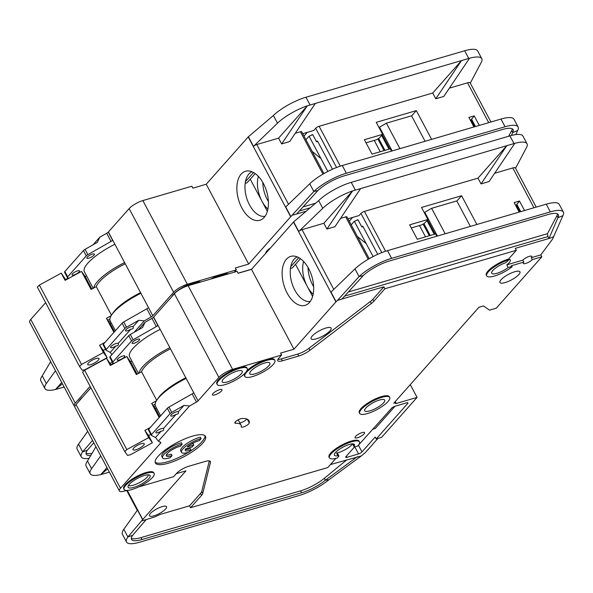 <?xml version="1.0" encoding="UTF-8"?>
<svg xmlns="http://www.w3.org/2000/svg" width="593" height="593" viewBox="0 0 593 593"><rect width="100%" height="100%" fill="white"/><g stroke="black" fill="none" stroke-linecap="round" stroke-linejoin="round"><path stroke-width="0.89" d="M73.962 274.915A4.255 1.179 152 0 0 77.942 272.921A4.255 1.179 152 0 0 79.514 270.89A4.255 1.179 152 0 0 77.564 270.86A4.255 1.179 152 0 0 73.584 272.847A4.255 1.179 152 0 0 72.005 274.878A4.255 1.179 152 0 0 73.962 274.915M88.839 258.148A4.255 1.179 152 0 0 92.819 256.161A4.255 1.179 152 0 0 94.391 254.13A4.255 1.179 152 0 0 92.441 254.093A4.255 1.179 152 0 0 88.461 256.087A4.255 1.179 152 0 0 86.882 258.118A4.255 1.179 152 0 0 88.839 258.148M133.002 326.743L133.01 326.75C133.662 328.248 132.943 329.056 130.845 329.174A4.255 1.179 -28 0 1 127.451 330.768A4.255 1.179 -28 0 1 125.501 330.738A4.255 1.179 -28 0 1 127.072 328.707A4.255 1.179 -28 0 1 131.053 326.713A4.255 1.179 -28 0 1 133.002 326.743L138.747 320.279L126.487 327.254A2.832 0.786 152 0 0 124.886 328.455L106.266 349.44A2.832 0.786 152 0 0 105.991 350.122A2.832 0.786 152 0 0 106.103 350.226L110.224 352.405L115.969 345.941A4.255 1.179 -28 0 1 112.574 347.535A4.255 1.179 -28 0 1 110.617 347.498A4.255 1.179 -28 0 1 112.196 345.467A4.255 1.179 -28 0 1 116.176 343.473A4.255 1.179 -28 0 1 118.126 343.503L118.133 343.517M130.845 329.174L118.126 343.503C118.785 345.007 118.066 345.815 115.969 345.941M90.655 364.628A6.375 1.772 152 0 0 96.622 361.634A6.375 1.772 152 0 0 98.987 358.587A6.375 1.772 152 0 0 96.051 358.543A6.375 1.772 152 0 0 90.084 361.53A6.375 1.772 152 0 0 87.727 364.576A6.375 1.772 152 0 0 90.655 364.628M78.624 401.609A17.004 4.714 -28 0 1 82.679 397.051M171.733 296.715A17.004 4.714 -28 0 1 193.785 282.572A17.004 4.714 -28 0 1 200.775 281.986M187.351 285.93A17.004 4.714 -28 0 1 194.163 283.291A17.004 4.714 -28 0 1 199.381 282.394M210.886 279.029A17.004 4.714 -28 0 1 221.397 274.485A17.004 4.714 -28 0 1 228.394 273.899M215.044 277.806A17.004 4.714 -28 0 1 221.782 275.204A17.004 4.714 -28 0 1 227 274.307M251.995 171.785A23.246 13.342 -106.3 0 0 248.845 174.09A23.246 13.342 -106.3 0 0 249.497 204.896A23.246 13.342 -106.3 0 0 265.034 216.312M241.136 174.12A25.521 14.655 73.7 0 1 248.252 170.932A25.521 14.655 73.7 0 1 266.109 189.745A25.521 14.655 73.7 0 1 264.167 217.416A25.521 14.655 73.7 0 1 262.336 219.047A25.521 14.655 73.7 0 1 240.98 206.208A25.521 14.655 73.7 0 1 241.136 174.12M64.007 386.755L63.444 387.229L64.148 387.021M63.444 387.229L55.512 389.505L61.724 382.478M89.076 458.322A28.345 7.857 -28 0 1 81.271 456.906L77.179 449.212A28.345 7.857 -28 0 1 78.543 444.157L87.697 431.319M62.398 383.738L55.505 389.482A28.345 7.857 152 0 1 44.957 388.615A28.345 7.857 152 0 1 46.321 383.56L55.483 370.729M44.957 388.615L40.873 380.921A28.345 7.857 -28 0 1 42.229 375.866L50.657 361.656M90.699 455.58A22.675 6.286 -28 0 1 86.274 454.245A22.675 6.286 -28 0 1 87.364 450.206L82.635 451.851L78.543 444.157M81.271 456.906A28.345 7.857 -28 0 1 82.635 451.851L92.523 440.391M87.364 450.206L93.783 442.763M234.339 272.157L236.34 269.904L235.317 267.984L248.682 264.07L206.231 184.238L248.222 136.924A2.832 0.786 152 0 1 248.393 136.746L273.403 115.494A28.345 7.857 -28 0 1 305.966 97.23L464.66 50.761A28.345 7.857 -28 0 1 477.684 50.968L481.775 58.67A28.345 7.857 152 0 0 469.523 58.24L443.801 96.444L435.781 98.786L432.712 93.019L319.13 126.279L340.315 166.122M103.286 344.933A2.832 0.786 -28 0 1 103.175 344.829A2.832 0.786 -28 0 1 103.449 344.148L122.076 323.17A2.832 0.786 -28 0 1 123.678 321.962L146.856 308.768A2.832 0.786 152 0 0 148.458 307.559L108.378 231.974L129.141 208.588L173.63 292.267A11.341 3.143 -28 0 1 187.344 284.255L236.34 269.904M173.63 292.267L152.801 315.735A2.832 0.786 -28 0 1 151.2 316.944L146.856 308.768M138.747 320.279L144.277 320.887L151.2 316.944M144.277 320.887L134.159 332.288M112.092 361.604L110.313 363.605M90.121 386.354L75.244 403.114L30.754 319.434L45.624 302.675M74.874 406.368A11.341 3.143 -28 0 1 74.14 405.827A11.341 3.143 -28 0 1 75.244 403.114M74.14 405.827L29.65 322.147A11.341 3.143 -28 0 1 30.754 319.434M129.141 208.588A11.341 3.143 -28 0 1 142.846 200.575L191.843 186.224L192.866 188.151L206.231 184.238M65.823 279.926L67.758 277.746M93.042 244.805L99.787 237.207L97.319 242.367L85.066 249.342L87.875 254.634L111.054 241.44A2.832 0.786 152 0 0 112.603 240.284L112.774 240.239M111.054 241.44L106.703 233.264L99.787 237.207M106.703 233.264A2.832 0.786 152 0 0 108.26 232.108L112.603 240.284M86.067 453.119A22.675 6.286 152 0 0 92.011 453.371M258.311 176.329A23.246 13.342 -106.3 0 0 261.965 201.242A23.246 13.342 -106.3 0 0 267.903 209.084M262.781 182.377A23.246 13.342 -106.3 0 0 268.399 201.583M250.246 179.205L267.347 211.36M245.176 183.37L247.029 182.829L255.22 173.601M245.45 181.636L253.53 172.526M290.844 216.578L285.73 206.964L309.716 183.786L313.808 191.48L290.844 216.578A2.832 0.786 -28 0 0 290.674 216.756L248.682 264.07M304.009 136.071L307.322 132.335M305.944 139.726L309.079 136.19L312.763 134.67A2.832 1.631 -106.3 0 0 312.274 134.685A2.832 1.631 -106.3 0 0 312.103 134.752M312.763 134.67L316.603 141.883L317.626 141.282M332.473 169.213L317.44 140.934L316.603 141.883M302.734 133.684L313.779 130.445L315.698 128.281A2.832 0.786 -28 0 1 319.13 126.279M309.079 136.19L320.969 158.546L312.14 151.378M306.04 211.256L294.098 214.755L296.619 213.991L317.922 190.531L313.808 191.48A28.345 7.857 -28 0 1 346.371 173.215L342.28 165.521L501.745 118.83A28.345 7.857 -28 0 1 513.998 119.26L518.089 126.954A28.345 7.857 -28 0 1 517.622 130.579L515.903 134.567M432.712 93.019L461.51 60.575L307.315 105.821L281.66 143.921L289.68 141.571L315.409 103.36M295.27 133.262L300.421 131.757L322.948 174.127M323.934 173.556L301.718 131.779A2.832 0.786 152 0 0 300.421 131.757M327.885 171.547L320.969 158.546M278.591 138.147L307.3 105.806A28.345 7.857 152 0 0 277.494 123.188L253.507 146.367A2.832 0.786 -28 0 1 256.769 144.544L278.591 138.147L281.66 143.921M346.371 173.215L505.058 126.746A28.345 7.857 -28 0 1 518.089 126.954M391.528 151.096L390.298 148.791L372.033 154.136L364.361 139.711L382.626 134.366L376.236 122.343L416.323 110.602L431.615 139.362M471.109 119.89L474.215 115.88L479.277 125.405M490.945 121.988L470.138 82.864A5.671 1.571 -28 0 0 467.536 82.82L449.398 88.135M473.933 126.969L468.87 117.444L474.215 115.88M464.66 50.761L468.752 58.455L461.51 60.575L435.781 98.786M342.28 165.521L339.522 166.403A28.345 7.857 -28 0 0 309.716 183.786M517.622 130.579L512.708 132.513A22.675 6.286 -28 0 0 513.086 129.622A22.675 6.286 -28 0 0 502.664 129.452L343.97 175.921A22.675 6.286 -28 0 0 317.922 190.531M382.626 134.366L379.868 137.472A3.684 1.023 -28 0 1 375.413 140.074L366.022 142.824M379.075 127.68L379.52 127.184L392.143 150.918M425.085 141.275L411.542 115.805L386.377 123.174L379.52 127.184M416.323 110.602L411.601 115.917M481.775 58.67A28.345 7.857 152 0 1 481.316 62.287L470.286 83.139M468.752 58.455L469.523 58.24M470.523 120.564L471.339 120.327M238.075 273.18L251.625 269.207M292.305 215.17L294.098 214.755M265.746 253.3A11.341 3.143 -28 0 1 270.623 247.807M508.698 136.242L511.685 130.593A22.675 6.286 152 0 0 512.27 128.814M511.685 130.593L512.708 132.513L511.44 135.463M381.677 135.434L388.986 149.177M384.968 150.355L378.66 138.495M382.292 134.737L389.838 148.925M111.958 354.562L110.224 352.405M86.563 275.864L85.244 276.635M68.832 278.317L67.491 277.606A2.832 0.786 -28 0 1 67.38 277.502A2.832 0.786 -28 0 1 67.654 276.82L86.274 255.835A2.832 0.786 -28 0 1 87.875 254.634M65.838 279.955L61.242 273.151L65.082 280.363L81.493 271.416L85.207 276.56L91.841 289.036M107.148 357.646L85.266 369.58L82.308 370.291L79.529 366.437L81.552 364.436L103.434 352.501L107.148 357.646L103.315 350.433L99.602 345.289L103.434 352.501M61.242 273.151L39.36 285.085L37.337 287.086L79.529 366.437M39.36 285.085L81.552 364.436M99.602 345.289L105.102 342.287M105.517 349.233L103.315 350.433M125.279 263.759A34.016 9.436 152 0 0 96.274 286.619L91.085 289.451L81.493 271.416M111.225 322.851L110.135 323.444L108.749 321.517L114.286 331.939M114.516 331.687L110.135 323.444M114.138 332.117L107.815 320.235L109.875 319.108M113.908 332.369L106.429 318.308L107.815 320.235M111.121 315.743L106.429 318.308M96.274 286.619L111.462 315.194M112.351 313.934A34.016 9.436 -28 0 1 140.623 292.616M110.128 320.769L108.749 321.517M114.152 269.978A31.177 8.65 -28 0 1 125.271 263.737M93.79 287.968A36.003 9.985 -28 0 1 124.634 262.551M140.964 293.253A36.284 10.059 152 0 0 110.209 320.939L115.398 330.694M114.916 244.272A36.003 9.985 152 0 0 84.376 271.75L93.183 288.309M64.674 272.313A2.832 0.786 -28 0 1 64.563 272.209A2.832 0.786 -28 0 1 64.837 271.535L83.465 250.55A2.832 0.786 -28 0 1 85.066 249.342M119.223 360.033A4.255 1.179 152 0 0 123.203 358.046A4.255 1.179 152 0 0 124.775 356.015A4.255 1.179 152 0 0 122.825 355.978A4.255 1.179 152 0 0 118.845 357.972A4.255 1.179 152 0 0 117.266 360.003A4.255 1.179 152 0 0 119.223 360.033M134.1 343.273A4.255 1.179 152 0 0 138.08 341.279A4.255 1.179 152 0 0 139.651 339.248A4.255 1.179 152 0 0 137.702 339.218A4.255 1.179 152 0 0 133.721 341.212A4.255 1.179 152 0 0 132.143 343.243A4.255 1.179 152 0 0 134.1 343.273M178.263 411.868L178.271 411.876C178.923 413.365 178.204 414.181 176.106 414.299A4.255 1.179 -28 0 1 172.711 415.893A4.255 1.179 -28 0 1 170.762 415.863A4.255 1.179 -28 0 1 172.333 413.832A4.255 1.179 -28 0 1 176.314 411.839A4.255 1.179 -28 0 1 178.263 411.868L184.008 405.397L171.748 412.372A2.832 0.786 152 0 0 170.147 413.58L151.526 434.565A2.832 0.786 152 0 0 151.252 435.24A2.832 0.786 152 0 0 151.363 435.351L155.485 437.53L161.229 431.059A4.255 1.179 -28 0 1 157.834 432.653A4.255 1.179 -28 0 1 155.877 432.623A4.255 1.179 -28 0 1 157.456 430.592A4.255 1.179 -28 0 1 161.437 428.598A4.255 1.179 -28 0 1 163.386 428.628L163.394 428.635M176.106 414.299L163.386 428.628C164.046 430.133 163.327 430.941 161.229 431.059M255.042 373.842A11.341 3.143 152 0 0 265.657 368.527A11.341 3.143 152 0 0 269.852 363.116A11.341 3.143 152 0 0 264.641 363.027A11.341 3.143 152 0 0 254.034 368.342A11.341 3.143 152 0 0 249.831 373.76A11.341 3.143 152 0 0 255.042 373.842M227.43 381.929A11.341 3.143 152 0 0 238.038 376.614A11.341 3.143 152 0 0 242.24 371.203A11.341 3.143 152 0 0 237.03 371.114A11.341 3.143 152 0 0 226.415 376.429A11.341 3.143 152 0 0 222.219 381.848A11.341 3.143 152 0 0 227.43 381.929M162.586 457.892A14.173 3.929 -28 0 0 169.101 458.004A14.173 3.929 -28 0 0 170.243 457.64L172.059 455.594A9.918 2.75 -28 0 1 170.903 455.973A9.918 2.75 -28 0 1 166.344 455.898A9.918 2.75 -28 0 1 170.021 451.162A9.918 2.75 -28 0 1 179.301 446.514A9.918 2.75 -28 0 1 180.368 446.232L182.184 444.194L181.421 442.749A14.173 3.929 -28 0 0 180.331 443.038A14.173 3.929 -28 0 0 167.07 449.679A14.173 3.929 -28 0 0 161.822 456.454L162.586 457.892A14.173 3.929 -28 0 1 167.841 451.125A14.173 3.929 -28 0 1 181.102 444.483A14.173 3.929 -28 0 1 182.184 444.194M166.351 454.964A9.918 2.75 152 0 0 170.132 454.527A9.918 2.75 152 0 0 171.295 454.156L172.059 455.594M201.116 438.65L199.3 440.688A9.918 2.75 -28 0 0 187.321 446.914L193.822 445.009L192.021 447.04L185.52 448.938A9.918 2.75 -28 0 0 185.275 450.354A9.918 2.75 -28 0 0 189.834 450.428A9.918 2.75 -28 0 0 190.99 450.057L189.174 452.096A14.173 3.929 -28 0 1 188.033 452.459A14.173 3.929 -28 0 1 181.517 452.355A14.173 3.929 -28 0 1 186.773 445.58A14.173 3.929 -28 0 1 200.034 438.939A14.173 3.929 -28 0 1 201.116 438.65L200.345 437.204A14.173 3.929 -28 0 0 199.263 437.493A14.173 3.929 -28 0 0 186.002 444.135A14.173 3.929 -28 0 0 180.754 450.91L181.517 452.355M185.283 449.427A9.918 2.75 152 0 0 189.063 448.99A9.918 2.75 152 0 0 190.22 448.612L190.99 450.057M133.84 487.364A12.475 3.462 152 0 0 146.249 480.967A12.475 3.462 152 0 0 149.71 475.134A12.475 3.462 152 0 0 144.403 475.475A12.475 3.462 152 0 0 127.992 486.683A12.475 3.462 152 0 0 133.84 487.364M128.488 485.385A11.341 3.143 152 0 0 133.432 485.163A11.341 3.143 152 0 0 148.354 474.823M369.891 410.845A11.341 3.143 152 0 0 380.506 405.53A11.341 3.143 152 0 0 384.701 400.112A11.341 3.143 152 0 0 379.49 400.03A11.341 3.143 152 0 0 368.883 405.345A11.341 3.143 152 0 0 364.68 410.756A11.341 3.143 152 0 0 369.891 410.845M135.916 449.746A6.375 1.772 152 0 0 141.883 446.759A6.375 1.772 152 0 0 144.247 443.712A6.375 1.772 152 0 0 141.312 443.668A6.375 1.772 152 0 0 135.345 446.655A6.375 1.772 152 0 0 132.988 449.702A6.375 1.772 152 0 0 135.916 449.746M352.553 443.905A11.341 3.143 -28 0 1 338.247 452.667A11.341 3.143 -28 0 1 336.557 453.082L337.966 455.728A11.341 3.143 -28 0 1 334.437 455.231A11.341 3.143 -28 0 1 338.64 449.813A11.341 3.143 -28 0 1 349.247 444.498A11.341 3.143 -28 0 1 354.466 444.58A11.341 3.143 -28 0 1 354.14 446.27L352.887 443.905M508.631 259.252A11.341 3.143 -28 0 1 510.321 259.927A11.341 3.143 -28 0 1 506.77 264.863L508.179 267.51L511.648 266.487L512.174 266.502L511.848 266.969A17.004 4.714 -28 0 1 496.556 275.345A17.004 4.714 -28 0 1 486.697 275.878A17.004 4.714 -28 0 1 493.005 267.754A17.004 4.714 -28 0 1 508.92 259.786L508.535 259.067L516.333 250.276L384.924 288.754L373.894 301.192A11.341 3.143 -28 0 1 371.351 303.483L309.924 350.285A11.341 3.143 -28 0 1 298.761 356.008L282.416 360.789A10.207 2.832 -28 0 1 277.724 360.714A10.207 2.832 -28 0 1 278.717 358.276L281.601 355.029L280.578 353.109L293.943 349.195L251.491 269.363L293.483 222.049A2.832 0.786 152 0 1 293.654 221.871L318.663 200.619A28.345 7.857 -28 0 1 351.226 182.355L509.921 135.886A28.345 7.857 -28 0 1 522.944 136.093L527.036 143.788A28.345 7.857 152 0 0 514.783 143.358L489.062 181.562L481.042 183.912L477.973 178.145L364.391 211.404L385.576 251.247M508.92 259.786L505.688 262.751A11.341 3.143 152 0 0 495.54 268.08A11.341 3.143 152 0 0 491.708 273.217A11.341 3.143 152 0 0 496.919 273.306A11.341 3.143 152 0 0 508.179 267.51M325.913 328.025A11.341 3.143 -28 0 1 331.124 328.107A11.341 3.143 -28 0 1 326.928 333.525A11.341 3.143 -28 0 1 316.314 338.84A11.341 3.143 -28 0 1 311.103 338.751A11.341 3.143 -28 0 1 315.306 333.34A11.341 3.143 -28 0 1 325.913 328.025M359.677 413.417L359.291 412.698A17.004 4.714 -28 0 1 365.592 404.574A17.004 4.714 -28 0 1 381.507 396.606A17.004 4.714 -28 0 1 389.327 396.732L389.712 397.451A17.004 4.714 -28 0 1 383.404 405.575A17.004 4.714 -28 0 1 367.497 413.543A17.004 4.714 -28 0 1 359.677 413.417A17.004 4.714 -28 0 1 365.977 405.293A17.004 4.714 -28 0 1 381.892 397.325A17.004 4.714 -28 0 1 389.712 397.451M219.484 389.727A5.389 1.49 -28 0 1 221.96 389.764A5.389 1.49 -28 0 1 219.966 392.336A5.389 1.49 -28 0 1 214.925 394.864A5.389 1.49 -28 0 1 212.45 394.819A5.389 1.49 -28 0 1 214.444 392.247A5.389 1.49 -28 0 1 219.484 389.727M124.1 489.403L123.722 488.684A17.004 4.714 -28 0 1 130.023 480.56A17.004 4.714 -28 0 1 145.937 472.584A17.004 4.714 -28 0 1 153.75 472.717L154.136 473.436A17.004 4.714 -28 0 1 147.835 481.56A17.004 4.714 -28 0 1 131.92 489.529A17.004 4.714 -28 0 1 124.1 489.403A17.004 4.714 -28 0 1 130.408 481.279A17.004 4.714 -28 0 1 146.315 473.31A17.004 4.714 -28 0 1 154.136 473.436M192.443 436.159A28.345 7.857 -28 0 1 205.474 436.366A28.345 7.857 -28 0 1 194.971 449.909A28.345 7.857 -28 0 1 168.449 463.192A28.345 7.857 -28 0 1 155.418 462.985A28.345 7.857 -28 0 1 165.921 449.442A28.345 7.857 -28 0 1 192.443 436.159M155.173 462.192A28.345 7.857 152 0 0 167.678 461.754A28.345 7.857 152 0 0 188.285 452.385M189.701 451.503A28.345 7.857 152 0 0 204.956 435.722M514.746 271.75A11.341 3.143 -28 0 1 519.957 271.839A11.341 3.143 -28 0 1 515.754 277.257A11.341 3.143 -28 0 1 505.147 282.564A11.341 3.143 -28 0 1 499.936 282.483A11.341 3.143 -28 0 1 504.132 277.064A11.341 3.143 -28 0 1 514.746 271.75M217.208 384.509L216.823 383.79A17.004 4.714 -28 0 1 223.131 375.658A17.004 4.714 -28 0 1 239.046 367.69A17.004 4.714 -28 0 1 246.858 367.816L247.244 368.542A17.004 4.714 -28 0 1 240.943 376.666A17.004 4.714 -28 0 1 225.029 384.635A17.004 4.714 -28 0 1 217.208 384.509A17.004 4.714 -28 0 1 223.509 376.385A17.004 4.714 -28 0 1 239.424 368.416A17.004 4.714 -28 0 1 247.244 368.542M362.078 432.608A5.389 1.49 -28 0 1 364.554 432.645A5.389 1.49 -28 0 1 362.56 435.218A5.389 1.49 -28 0 1 357.52 437.745A5.389 1.49 -28 0 1 355.044 437.701A5.389 1.49 -28 0 1 357.038 435.129A5.389 1.49 -28 0 1 362.078 432.608M235.695 423.291A4.536 1.26 -28 0 1 234.85 423.024A4.536 1.26 -28 0 1 236.525 420.852A4.536 1.26 -28 0 1 240.773 418.732A4.536 1.26 -28 0 1 242.011 418.495A37.418 10.377 -28 0 1 248.986 420.719A37.418 10.377 -28 0 1 249.282 422.935A4.536 1.26 -28 0 1 245.42 426.122A4.536 1.26 -28 0 1 241.24 426.93A4.536 1.26 -28 0 1 241.203 426.656A28.345 7.857 152 0 0 240.973 424.973A28.345 7.857 152 0 0 235.695 423.291L235.095 422.172M244.827 376.422A17.004 4.714 -28 0 1 251.128 368.297A17.004 4.714 -28 0 1 267.043 360.329A17.004 4.714 -28 0 1 274.863 360.455A17.004 4.714 -28 0 1 268.555 368.579A17.004 4.714 -28 0 1 252.648 376.548A17.004 4.714 -28 0 1 244.827 376.422L244.442 375.703A17.004 4.714 -28 0 1 244.731 373.508M246.955 370.729A17.004 4.714 -28 0 1 266.657 359.603A17.004 4.714 -28 0 1 274.477 359.729L274.863 360.455M523.812 262.099L522.789 260.171A5.389 1.49 -28 0 1 529.297 256.361A5.389 1.49 -28 0 1 531.773 256.406A5.389 1.49 -28 0 1 531.254 257.696L532.277 259.615A5.389 1.49 -28 0 1 525.761 263.425A5.389 1.49 -28 0 1 523.285 263.381A5.389 1.49 -28 0 1 523.812 262.099L511.27 265.768L512.174 266.502M337.966 455.728A2.832 0.786 -28 0 1 338.848 455.847A2.832 0.786 -28 0 1 338.573 456.528L337.254 458.018A17.004 4.714 -28 0 1 329.434 457.892L329.048 457.166A17.004 4.714 -28 0 1 335.356 449.042A17.004 4.714 -28 0 1 351.264 441.073A17.004 4.714 -28 0 1 359.084 441.199L359.469 441.918A17.004 4.714 -28 0 1 357.816 445.995L355.363 446.714A2.832 0.786 -28 0 1 354.058 446.692A2.832 0.786 -28 0 1 354.14 446.27M329.434 457.892A17.004 4.714 -28 0 1 335.734 449.768A17.004 4.714 -28 0 1 351.649 441.792A17.004 4.714 -28 0 1 359.469 441.918M297.256 256.91A23.246 13.342 -106.3 0 0 294.106 259.215A23.246 13.342 -106.3 0 0 294.758 290.014A23.246 13.342 -106.3 0 0 310.295 301.437M286.397 259.237A25.521 14.655 73.7 0 1 293.513 256.057A25.521 14.655 73.7 0 1 311.369 274.87A25.521 14.655 73.7 0 1 309.42 302.541A25.521 14.655 73.7 0 1 307.597 304.172A25.521 14.655 73.7 0 1 286.241 291.333A25.521 14.655 73.7 0 1 286.397 259.237M162.089 506.652A9.636 2.676 -28 0 1 166.522 506.726A9.636 2.676 -28 0 1 162.949 511.329A9.636 2.676 -28 0 1 153.928 515.843A9.636 2.676 -28 0 1 149.503 515.769A9.636 2.676 -28 0 1 153.076 511.166A9.636 2.676 -28 0 1 162.089 506.652M109.268 471.88L108.704 472.354L109.401 472.147M108.704 472.354L100.773 474.622L106.985 467.595M330.42 464.564L361.285 455.943L328.922 479.759A28.345 7.857 -28 0 1 299.228 495.489L139.563 542.239A28.345 7.857 -28 0 1 126.531 542.032A28.345 7.857 -28 0 1 127.895 536.976L123.804 529.282L137.509 510.069L142.624 519.69L127.895 536.976L132.624 535.323L146.293 519.483M126.531 542.032L122.44 534.33A28.345 7.857 -28 0 1 123.804 529.282M127.287 490.411L142.757 519.512L185.957 470.849L176.284 473.681M141.734 520.928L152.253 517.733A13.609 3.773 152 0 0 158.679 515.147A5.671 1.571 -28 0 1 161.355 514.072L189.53 505.822L200.567 493.391A11.341 3.143 152 0 0 201.731 491.501L209.307 460.902M184.008 405.397L189.538 406.005L158.368 441.125L160.696 442.356A2.832 0.786 -28 0 1 160.807 442.46A2.832 0.786 -28 0 1 160.533 443.141L120.505 488.239L76.015 404.559A11.341 3.143 -28 0 0 74.911 407.272L119.401 490.952A11.341 3.143 -28 0 0 124.619 491.034L126.702 490.426M138.658 486.927L173.616 476.69L176.492 473.444A10.207 2.832 -28 0 1 188.833 466.231L205.178 461.443A11.341 3.143 -28 0 1 210.389 461.524A11.341 3.143 -28 0 1 210.448 462.355L202.754 493.428A11.341 3.143 -28 0 1 201.59 495.311L190.553 507.741L327.751 467.566L335.905 458.382M107.659 468.863L100.766 474.608A28.345 7.857 152 0 1 90.218 473.74A28.345 7.857 152 0 1 91.581 468.685L100.743 455.847M90.218 473.74L86.133 466.046A28.345 7.857 -28 0 1 87.49 460.991L95.918 446.781M377.867 438.486L365.651 452.244A5.671 1.571 -28 0 1 364.739 453.111L361.285 455.943M131.327 538.244A22.675 6.286 152 0 0 140.941 537.614L141.964 539.534L301.622 492.783L300.599 490.856A22.675 6.286 152 0 0 324.356 478.277L346.949 459.723M141.964 539.534A22.675 6.286 -28 0 1 131.535 539.363A22.675 6.286 -28 0 1 132.624 535.323M328.922 479.759L325.379 480.204A22.675 6.286 -28 0 1 301.622 492.783M190.553 507.741L189.53 505.822M486.697 275.878L486.319 275.159A17.004 4.714 -28 0 1 492.62 267.035A17.004 4.714 -28 0 1 508.535 259.067M148.547 430.058A2.832 0.786 -28 0 1 148.435 429.955A2.832 0.786 -28 0 1 148.71 429.273L167.337 408.288A2.832 0.786 -28 0 1 168.938 407.087L192.117 393.893A2.832 0.786 152 0 0 193.711 392.685L153.639 317.099L174.401 293.713L218.891 377.393A11.341 3.143 -28 0 1 232.604 369.38L281.601 355.029M218.891 377.393L198.062 400.861A2.832 0.786 -28 0 1 196.461 402.069L192.117 393.893M189.538 406.005L196.461 402.069M119.401 490.952A11.341 3.143 -28 0 1 120.505 488.239M358.683 444.906L391.61 408.251A2.832 0.786 -28 0 1 395.034 406.249L406.62 402.855A2.832 0.786 -28 0 1 407.917 402.877A2.832 0.786 -28 0 1 407.643 403.559L376.207 438.976L381.551 437.404L417.072 397.399L395.687 403.655A2.832 0.786 152 0 0 395.961 402.981A2.832 0.786 152 0 0 394.664 402.958L393.767 403.218L478.959 307.241L483.414 305.936L489.573 310.139L496.259 308.182L541.854 256.813L532.277 259.615M174.401 293.713A11.341 3.143 -28 0 1 188.107 285.7L237.104 271.349L238.127 273.277L251.491 269.363M76.015 404.559L90.885 387.8M111.084 365.043L113.018 362.872M138.302 329.93L145.048 322.325L142.579 327.492L130.327 334.467L133.136 339.759L156.315 326.565A2.832 0.786 152 0 0 157.864 325.409L158.034 325.357M156.315 326.565L151.964 318.389L145.048 322.325M151.964 318.389A2.832 0.786 152 0 0 153.52 317.233L157.864 325.409M417.072 397.399L410.274 384.62M376.207 438.976L375.184 437.048L361.989 451.918A2.832 0.786 -28 0 1 358.557 453.919L346.979 457.314A2.832 0.786 -28 0 1 345.675 457.292A2.832 0.786 -28 0 1 345.949 456.617L354.614 446.855M354.058 446.692L352.65 444.046A2.832 0.786 -28 0 1 352.627 443.905M336.557 453.082A2.832 0.786 -28 0 1 337.439 453.208L338.848 455.847M140.941 537.614L300.599 490.856M357.349 456.677L325.379 480.204L324.356 478.277M293.943 349.195L335.934 301.881A2.832 0.786 -28 0 1 336.105 301.704L330.99 292.082L354.977 268.911L359.069 276.605L363.183 275.656A22.675 6.286 -28 0 1 389.23 261.039L547.925 214.577A22.675 6.286 -28 0 1 558.347 214.74A22.675 6.286 -28 0 1 557.969 217.638L548.977 238.482L550.126 238.156L515.31 248.356L516.333 250.276M303.572 261.454A23.246 13.342 -106.3 0 0 307.226 286.367A23.246 13.342 -106.3 0 0 313.163 294.202M308.041 267.502A23.246 13.342 -106.3 0 0 313.66 286.701M295.507 264.322L312.607 296.485M290.437 268.496L292.29 267.954L300.481 258.726M290.711 266.754L298.79 257.651M349.27 221.196L352.583 217.461M351.204 224.843L354.34 221.315L358.024 219.788A2.832 1.631 -106.3 0 0 357.535 219.803A2.832 1.631 -106.3 0 0 357.364 219.877M358.024 219.788L361.863 227.008L362.886 226.407M377.734 254.33L362.701 226.059L361.863 227.008M347.995 218.802L359.039 215.57L360.959 213.406A2.832 0.786 -28 0 1 364.391 211.404M354.34 221.315L366.229 243.664L357.401 236.496M277.909 359.388A10.207 2.832 152 0 0 281.393 358.869L297.738 354.08A11.341 3.143 152 0 0 308.901 348.358L370.329 301.555A11.341 3.143 152 0 0 372.871 299.265L383.901 286.834L337.565 300.295L359.069 276.605A28.345 7.857 -28 0 1 391.632 258.34L387.54 250.646L547.005 203.955A28.345 7.857 -28 0 1 559.258 204.385L563.35 212.079A28.345 7.857 -28 0 1 562.883 215.696L552.639 238.927A5.671 1.571 152 0 1 552.446 239.238L540.831 254.886L531.254 257.696M477.973 178.145L506.77 145.7L352.576 190.946L326.921 229.046L334.941 226.696L360.67 188.485M340.53 218.387L345.682 216.882L368.209 259.252M369.194 258.681L346.979 216.905A2.832 0.786 152 0 0 345.682 216.882M373.145 256.673L366.229 243.664M323.852 223.272L352.561 190.924A28.345 7.857 152 0 0 322.755 208.313L298.768 231.492A2.832 0.786 -28 0 1 302.03 229.661L323.852 223.272L326.921 229.046M391.632 258.34L550.319 211.871A28.345 7.857 -28 0 1 563.35 212.079M436.789 236.222L435.558 233.916L417.294 239.261L409.622 224.836L427.887 219.484L421.497 207.461L461.584 195.727L476.876 224.48M516.37 205.015L519.475 201.005L524.538 210.53M536.205 207.113L515.399 167.989A5.671 1.571 -28 0 0 512.797 167.945L494.658 173.26M519.194 212.094L514.131 202.569L519.475 201.005M509.921 135.886L514.012 143.58L506.77 145.7L481.042 183.912M387.54 250.646L384.731 251.543M354.977 268.911A28.345 7.857 -28 0 1 384.783 251.521M348.343 292.001L547.435 233.701L556.946 215.711L557.969 217.638L562.883 215.696M427.887 219.484L425.129 222.597A3.684 1.023 -28 0 1 420.674 225.199L411.283 227.949M424.336 212.805L424.781 212.301L437.404 236.044M470.345 226.393L456.803 200.923L431.637 208.299L424.781 212.301M461.584 195.727L456.862 201.042M527.036 143.788A28.345 7.857 152 0 1 526.577 147.405L515.547 168.256M514.012 143.58L514.783 143.358M515.784 205.689L516.599 205.445M337.565 300.295L336.105 301.704M556.946 215.711A22.675 6.286 152 0 0 557.531 213.94M550.126 238.156L553.818 236.703M339.359 299.88L341.879 299.117L363.183 275.656M426.938 220.552L434.246 234.294M430.229 235.473L423.921 223.613M427.553 219.862L435.099 234.05M522.789 260.171L506.77 264.863M384.924 288.754L383.901 286.834M547.435 233.701L547.962 236.57L548.977 238.482M158.368 441.125L155.485 437.53M373.049 429.162L375.25 428.517L395.012 406.257M541.854 256.813L540.831 254.886M240.973 424.973L238.675 420.645A28.345 7.857 152 0 0 238.038 419.903M239.854 422.861A4.536 1.26 152 0 0 243.76 421.453A4.536 1.26 152 0 0 246.814 419.021M131.824 360.989L130.504 361.76M114.093 363.442L112.752 362.731A2.832 0.786 -28 0 1 112.64 362.627A2.832 0.786 -28 0 1 112.915 361.945L131.535 340.96A2.832 0.786 -28 0 1 133.136 339.759M111.099 365.073L106.503 358.276L110.342 365.488L126.754 356.534L130.467 361.678L137.102 374.161M152.408 442.771L130.527 454.705L127.569 455.417L124.789 451.562L126.813 449.561L148.695 437.627L152.408 442.771L148.576 435.558L144.862 430.414L148.695 437.627M106.503 358.276L84.621 370.21L82.597 372.204L124.789 451.562M84.621 370.21L126.813 449.561M144.862 430.414L150.363 427.412M150.778 434.358L148.576 435.558M159.413 355.096A31.177 8.65 -28 0 1 170.532 348.854A34.016 9.436 152 0 0 141.534 371.744L136.346 374.568L126.754 356.534M156.485 407.977L155.396 408.57L154.002 406.642L159.547 417.064M159.776 416.805L155.396 408.57M159.398 417.235L153.076 405.353L155.136 404.233M159.169 417.494L151.689 403.425L153.076 405.353M156.382 400.868L151.689 403.425M141.534 371.744L156.722 400.312M157.612 399.052A34.016 9.436 -28 0 1 185.883 377.734M155.388 405.886L154.002 406.642M139.051 373.093A36.003 9.985 -28 0 1 169.894 347.668M191.294 444.083L193.051 443.564L193.822 445.009M186.224 378.378A36.284 10.059 152 0 0 155.47 406.064L160.659 415.819M160.177 329.397A36.003 9.985 152 0 0 129.637 356.875L138.443 373.427M109.935 357.438A2.832 0.786 -28 0 1 109.824 357.334A2.832 0.786 -28 0 1 110.098 356.652L128.725 335.668A2.832 0.786 -28 0 1 130.327 334.467M46.321 383.56L42.229 375.866M290.674 216.756L248.222 136.924M315.698 128.281L336.55 167.493M288.524 204.266L256.769 144.544M505.058 126.746L500.966 119.052M467.536 82.82L488.706 122.64M310.057 104.924L305.966 97.23M253.507 146.367L248.393 136.746M471.457 118.993L475.46 126.524M273.403 115.494L277.494 123.188M374.25 140.422L380.261 151.734M399.919 148.643L386.377 123.174M299.346 210.997L310.08 207.854M142.846 200.575L187.344 284.255M152.801 315.735L148.458 307.559M123.678 321.962L126.487 327.254M303.082 206.875L315.58 203.221M103.449 344.148L106.266 349.44M122.076 323.17L124.886 328.455M64.837 271.535L67.654 276.82M83.465 250.55L86.274 255.835M91.581 468.685L87.49 460.991M200.567 493.391L201.59 495.311M201.731 491.501L202.754 493.428M209.737 461.013L210.448 462.355M394.412 402.491L394.664 402.958M335.934 301.881L293.483 222.049M360.959 213.406L381.81 252.618M333.785 289.384L302.03 229.661M550.319 211.871L546.227 204.177M512.797 167.945L533.967 207.765M355.318 190.049L351.226 182.355M298.768 231.492L293.654 221.871M516.718 204.111L520.721 211.642M318.663 200.619L322.755 208.313M419.51 225.54L425.522 236.852M445.18 233.768L431.637 208.299M344.607 296.122L547.962 236.57M373.894 301.192L372.871 299.265M371.351 303.483L370.329 301.555M308.901 348.358L309.924 350.285M298.761 356.008L297.738 354.08M282.416 360.789L281.393 358.869M188.107 285.7L232.604 369.38M198.062 400.861L193.711 392.685M168.938 407.087L171.748 412.372M159.888 441.933L160.533 443.141M407.206 402.729L407.643 403.559M361.989 451.918L358.439 445.239M511.27 265.768L511.648 266.487M247.311 419.221L249.282 422.935M354.792 446.84L358.557 453.919M346.979 457.314L346.364 456.15M148.71 429.273L151.526 434.565M167.337 408.288L170.147 413.58M110.098 356.652L112.915 361.945M128.725 335.668L131.535 340.96M311.688 134.856L312.274 134.685M474.741 126.732L471.094 119.875M384.064 150.615L377.874 138.984M105.991 350.122L103.175 344.829M67.38 277.502L64.563 272.209M137.272 510.395L126.665 490.433M395.22 401.58L395.961 402.981M356.949 219.973L357.535 219.803M520.002 211.857L516.355 204.993M429.325 235.74L423.135 224.11M151.252 435.24L148.435 429.955M112.64 362.627L109.824 357.334"/></g></svg>

